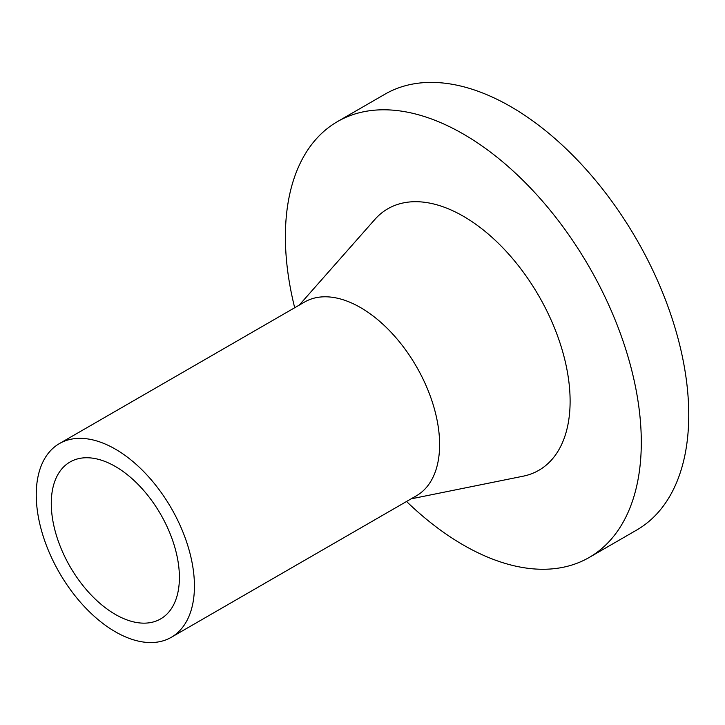 <?xml version="1.0" encoding="UTF-8"?>
<svg xmlns="http://www.w3.org/2000/svg" width="725" height="725" viewBox="0 0 725 725"><rect width="100%" height="100%" fill="white"/><g stroke="black" fill="none" stroke-linecap="round" stroke-linejoin="round"><path stroke-width="1.09" d="M51.276 503.467A90.598 52.309 60 0 1 70.044 461.988A90.598 52.309 60 0 1 139.862 486.257A90.598 52.309 60 0 1 179.401 577.435A90.598 52.309 60 0 1 160.642 618.914A90.598 52.309 60 0 1 90.824 594.636A90.598 52.309 60 0 1 51.276 503.467M294.694 307.744A251.666 145.299 60 0 1 285.387 236.794A251.666 145.299 60 0 1 337.506 121.582A251.666 145.299 60 0 1 531.443 189.007A251.666 145.299 60 0 1 641.299 442.277A251.666 145.299 60 0 1 589.171 557.48A251.666 145.299 60 0 1 406.544 501.483M337.506 121.582L384.966 94.187A251.666 145.299 60 0 1 578.894 161.612A251.666 145.299 60 0 1 688.75 414.881A251.666 145.299 60 0 1 636.632 530.084L589.171 557.48M59.414 443.582L304.6 302.026A111.849 64.579 60 0 1 390.793 331.996A111.849 64.579 60 0 1 439.613 444.561A111.849 64.579 60 0 1 416.449 495.764L171.263 637.32A111.849 64.579 60 0 1 85.07 607.351A111.849 64.579 60 0 1 36.25 494.785A111.849 64.579 60 0 1 59.414 443.582A111.849 64.579 60 0 1 145.607 473.552A111.849 64.579 60 0 1 194.436 586.108A111.849 64.579 60 0 1 171.263 637.32M299.226 305.134L374.852 219.458A150.999 87.181 60 0 1 494.577 239.676A150.999 87.181 60 0 1 570.113 401.179A150.999 87.181 60 0 1 523.088 476.207L411.075 498.863"/></g></svg>

